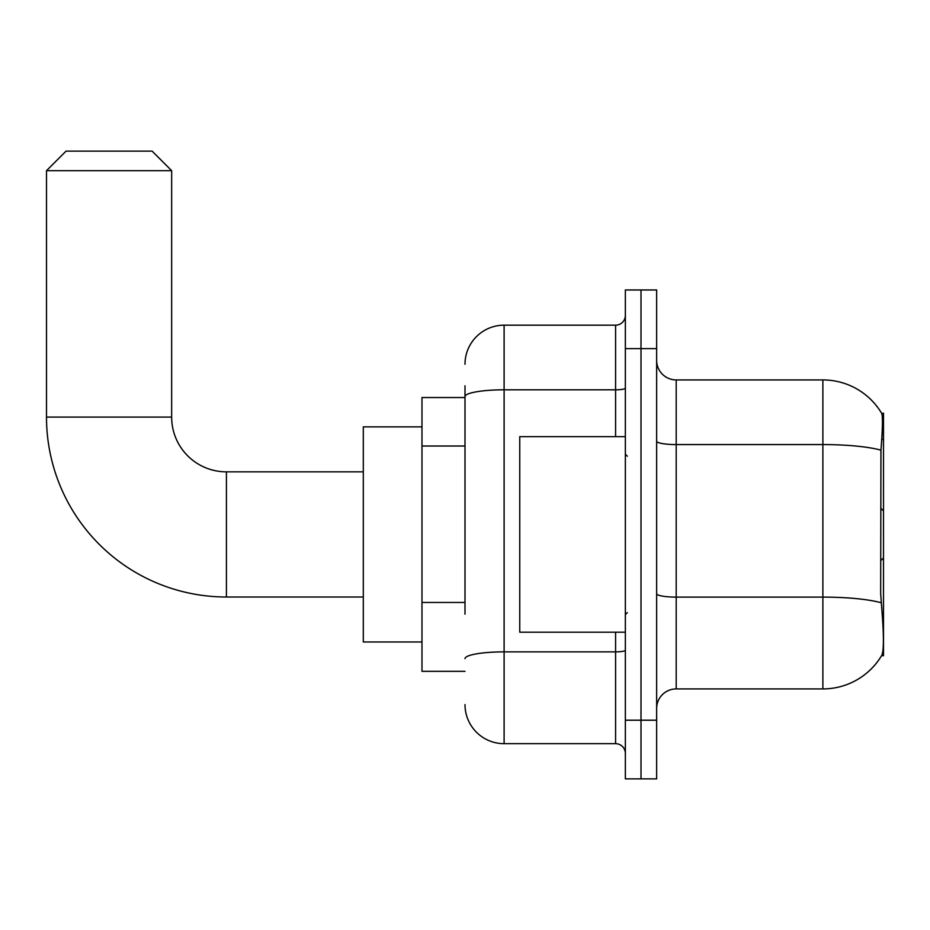 <?xml version="1.0" encoding="UTF-8"?>
<svg xmlns="http://www.w3.org/2000/svg" width="930" height="930" viewBox="0 0 930 930"><rect width="100%" height="100%" fill="white"/><g stroke="black" fill="none" stroke-linecap="round" stroke-linejoin="round"><path stroke-width="1.4" d="M883.5 557.895L883.5 413.176L881.721 413.42A68.448 68.448 0 0 0 822.876 379.928L676.203 379.928A19.553 19.553 0 0 1 656.65 360.375A19.553 19.553 0 0 0 676.203 379.928L676.203 688.921A19.553 19.553 0 0 0 656.65 708.474A19.553 19.553 0 0 1 676.203 688.921L822.876 688.921A68.448 68.448 0 0 0 881.582 655.673L883.5 655.673L883.5 557.895L880.663 560.72M465 434.275L465 385.799L465 397.529L421.976 397.529L421.976 671.321L465 671.321M881.582 655.673L881.919 655.092C883.895 649.989 883.895 635.19 881.919 610.696L880.663 593.7L880.942 450.167C882.64 428.893 882.896 416.652 881.721 413.42A68.448 68.448 0 0 0 822.876 379.928L822.876 444.575L676.203 444.575A19.553 3.395 -0 0 1 656.65 441.18M881.919 655.092A68.448 68.448 0 0 1 822.876 688.921L822.876 444.575A68.448 11.881 180 0 1 880.942 450.167M641.003 720.204L641.003 778.875L656.65 778.875L656.65 720.204L641.003 720.204L641.003 778.875L625.355 778.875L625.355 720.204L641.003 720.204L641.003 348.645L641.003 720.204M625.355 720.204L625.355 289.974L641.003 289.974L641.003 348.645L641.003 289.974L656.65 289.974L656.65 720.204M465 614.195L465 385.799M465 364.281A39.107 39.107 0 0 1 504.107 325.175L504.107 743.675L615.579 743.675L615.579 632.202M504.107 325.175L615.579 325.175A9.777 9.777 0 0 0 625.355 315.398M625.355 753.451A9.777 9.777 0 0 0 615.579 743.675M504.107 743.675A39.107 39.107 0 0 1 465 704.556M625.355 436.647L519.754 436.647L519.754 632.202L625.355 632.202M363.305 597.002L226.42 597.002A179.92 179.92 0 0 1 46.5 417.093L46.5 170.678L66.053 151.125L152.102 151.125L171.655 170.678L46.5 170.678M226.42 597.002L226.42 471.847A54.754 54.754 0 0 1 171.655 417.093L171.655 170.678M421.976 426.87L363.305 426.87L363.305 641.979L421.976 641.979M465 446.016L421.976 446.016M465 602.466L421.976 602.466M881.745 439.425L883.5 439.425M881.152 602.756A68.448 11.881 180 0 0 822.876 597.106L676.203 597.106A19.553 3.395 0 0 1 656.65 593.712M656.65 348.645L625.355 348.645M625.355 650.163A9.777 1.697 0 0 1 615.579 651.872L504.107 651.872A39.107 6.789 180 0 0 465 658.661M465 396.61A39.107 6.789 180 0 1 504.107 389.81L615.579 389.81L615.579 325.175M615.579 436.647L615.579 389.81A9.777 1.697 0 0 0 625.355 388.112M46.5 417.093L171.655 417.093M627.32 456.2L625.355 454.247M627.32 612.649L625.355 614.602M883.5 510.954L880.663 508.117M363.305 471.847L226.42 471.847"/></g></svg>
